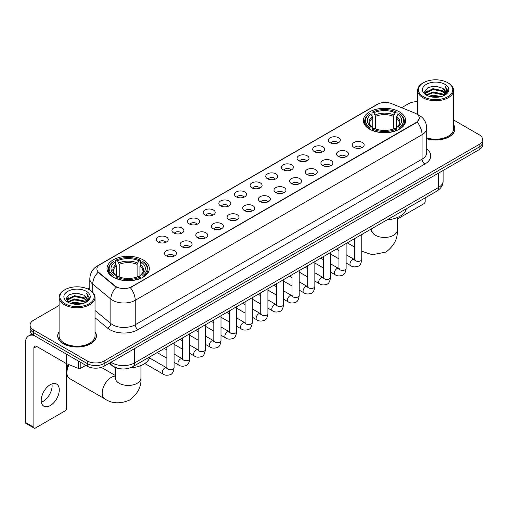 <?xml version="1.0" encoding="UTF-8"?>
<svg xmlns="http://www.w3.org/2000/svg" width="508" height="508" viewBox="0 0 508 508"><rect width="100%" height="100%" fill="white"/><g stroke="black" fill="none" stroke-linecap="round" stroke-linejoin="round"><path stroke-width="0.76" d="M143.129 259.886A21.158 12.217 0 0 0 120.066 257.232A21.158 12.217 0 0 0 107.004 268.522A21.158 12.217 0 0 0 113.201 277.158A21.158 12.217 0 0 0 136.265 279.813A21.158 12.217 0 0 0 149.327 268.522A21.158 12.217 0 0 0 143.129 259.886M399.478 111.881A21.158 12.217 0 0 0 376.415 109.233A21.158 12.217 0 0 0 363.353 120.523A21.158 12.217 0 0 0 369.551 129.159A21.158 12.217 0 0 0 392.614 131.807A21.158 12.217 0 0 0 405.676 120.523A21.158 12.217 0 0 0 399.478 111.881M330.079 142.659A5.988 3.461 180 0 1 328.892 141.675A5.988 3.461 180 0 1 330.879 137.382A5.988 3.461 180 0 1 338.55 137.763A5.988 3.461 180 0 1 339.738 141.675A5.988 3.461 180 0 1 330.079 142.659M337.82 143.015A3.594 2.076 0 0 0 336.855 142.005A3.594 2.076 0 0 0 333.318 141.478A3.594 2.076 0 0 0 330.81 143.015M314.439 151.689A5.988 3.461 180 0 1 313.252 150.711A5.988 3.461 180 0 1 315.239 146.412A5.988 3.461 180 0 1 322.91 146.793A5.988 3.461 180 0 1 324.098 150.711A5.988 3.461 180 0 1 314.439 151.689M322.18 152.044A3.594 2.076 0 0 0 321.215 151.035A3.594 2.076 0 0 0 317.678 150.508A3.594 2.076 0 0 0 315.17 152.044M298.799 160.719A5.988 3.461 180 0 1 297.612 159.741A5.988 3.461 180 0 1 299.593 155.442A5.988 3.461 180 0 1 307.27 155.829A5.988 3.461 180 0 1 308.458 159.741A5.988 3.461 180 0 1 298.799 160.719M306.54 161.074A3.594 2.076 0 0 0 305.575 160.064A3.594 2.076 0 0 0 302.038 159.537A3.594 2.076 0 0 0 299.529 161.074M283.159 169.748A5.988 3.461 180 0 1 281.972 168.77A5.988 3.461 180 0 1 283.953 164.471A5.988 3.461 180 0 1 291.63 164.859A5.988 3.461 180 0 1 292.818 168.77A5.988 3.461 180 0 1 283.159 169.748M290.9 170.104A3.594 2.076 0 0 0 289.935 169.094A3.594 2.076 0 0 0 286.398 168.567A3.594 2.076 0 0 0 283.889 170.104M267.519 178.778A5.988 3.461 180 0 1 266.332 177.8A5.988 3.461 180 0 1 268.313 173.501A5.988 3.461 180 0 1 275.99 173.888A5.988 3.461 180 0 1 277.178 177.8A5.988 3.461 180 0 1 267.519 178.778M275.26 179.134A3.594 2.076 0 0 0 274.295 178.124A3.594 2.076 0 0 0 270.758 177.597A3.594 2.076 0 0 0 268.249 179.134M251.879 187.808A5.988 3.461 180 0 1 250.692 186.83A5.988 3.461 180 0 1 252.673 182.531A5.988 3.461 180 0 1 260.35 182.918A5.988 3.461 180 0 1 261.537 186.83A5.988 3.461 180 0 1 251.879 187.808M259.62 188.163A3.594 2.076 0 0 0 258.655 187.154A3.594 2.076 0 0 0 255.118 186.626A3.594 2.076 0 0 0 252.609 188.163M236.239 196.837A5.988 3.461 180 0 1 235.052 195.859A5.988 3.461 180 0 1 237.033 191.56A5.988 3.461 180 0 1 244.71 191.948A5.988 3.461 180 0 1 245.897 195.859A5.988 3.461 180 0 1 236.239 196.837M243.98 197.193A3.594 2.076 0 0 0 243.014 196.183A3.594 2.076 0 0 0 239.471 195.656A3.594 2.076 0 0 0 236.969 197.193M220.599 205.867A5.988 3.461 180 0 1 219.412 204.889A5.988 3.461 180 0 1 221.393 200.59A5.988 3.461 180 0 1 229.07 200.977A5.988 3.461 180 0 1 230.257 204.889A5.988 3.461 180 0 1 220.599 205.867M228.34 206.223A3.594 2.076 0 0 0 227.374 205.213A3.594 2.076 0 0 0 223.831 204.686A3.594 2.076 0 0 0 221.329 206.223M204.959 214.897A5.988 3.461 180 0 1 203.771 213.919A5.988 3.461 180 0 1 205.753 209.62A5.988 3.461 180 0 1 213.424 210.007A5.988 3.461 180 0 1 214.617 213.919A5.988 3.461 180 0 1 204.959 214.897M212.7 215.252A3.594 2.076 0 0 0 211.734 214.243A3.594 2.076 0 0 0 208.191 213.716A3.594 2.076 0 0 0 205.689 215.252M189.319 223.926A5.988 3.461 180 0 1 188.125 222.949A5.988 3.461 180 0 1 190.113 218.65A5.988 3.461 180 0 1 197.783 219.037A5.988 3.461 180 0 1 198.977 222.949A5.988 3.461 180 0 1 189.319 223.926M197.06 224.282A3.594 2.076 0 0 0 196.094 223.272A3.594 2.076 0 0 0 192.551 222.752A3.594 2.076 0 0 0 190.043 224.282M173.673 232.956A5.988 3.461 180 0 1 172.485 231.978A5.988 3.461 180 0 1 174.473 227.679A5.988 3.461 180 0 1 182.143 228.067A5.988 3.461 180 0 1 183.331 231.978A5.988 3.461 180 0 1 173.673 232.956M181.413 233.318A3.594 2.076 0 0 0 180.454 232.302A3.594 2.076 0 0 0 176.911 231.781A3.594 2.076 0 0 0 174.403 233.318M158.032 241.986A5.988 3.461 180 0 1 156.845 241.008A5.988 3.461 180 0 1 158.833 236.709A5.988 3.461 180 0 1 166.503 237.096A5.988 3.461 180 0 1 167.691 241.008A5.988 3.461 180 0 1 158.032 241.986M165.773 242.348A3.594 2.076 0 0 0 164.808 241.332A3.594 2.076 0 0 0 161.271 240.811A3.594 2.076 0 0 0 158.763 242.348M353.936 147.396A5.988 3.461 180 0 1 352.749 146.418A5.988 3.461 180 0 1 354.736 142.126A5.988 3.461 180 0 1 362.407 142.507A5.988 3.461 180 0 1 363.595 146.418A5.988 3.461 180 0 1 353.936 147.396M361.677 147.758A3.594 2.076 0 0 0 360.712 146.749A3.594 2.076 0 0 0 357.175 146.221A3.594 2.076 0 0 0 354.667 147.758M338.296 156.432A5.988 3.461 180 0 1 337.109 155.454A5.988 3.461 180 0 1 339.09 151.155A5.988 3.461 180 0 1 346.767 151.536A5.988 3.461 180 0 1 347.955 155.454A5.988 3.461 180 0 1 338.296 156.432M346.037 156.788A3.594 2.076 0 0 0 345.072 155.778A3.594 2.076 0 0 0 341.535 155.251A3.594 2.076 0 0 0 339.026 156.788M322.656 165.462A5.988 3.461 180 0 1 321.469 164.484A5.988 3.461 180 0 1 323.45 160.185A5.988 3.461 180 0 1 331.127 160.572A5.988 3.461 180 0 1 332.315 164.484A5.988 3.461 180 0 1 322.656 165.462M330.397 165.818A3.594 2.076 0 0 0 329.432 164.808A3.594 2.076 0 0 0 325.895 164.281A3.594 2.076 0 0 0 323.386 165.818M307.016 174.492A5.988 3.461 180 0 1 305.829 173.514A5.988 3.461 180 0 1 307.81 169.215A5.988 3.461 180 0 1 315.487 169.602A5.988 3.461 180 0 1 316.675 173.514A5.988 3.461 180 0 1 307.016 174.492M314.757 174.847A3.594 2.076 0 0 0 313.792 173.838A3.594 2.076 0 0 0 310.255 173.311A3.594 2.076 0 0 0 307.746 174.847M291.376 183.521A5.988 3.461 180 0 1 290.189 182.543A5.988 3.461 180 0 1 292.17 178.244A5.988 3.461 180 0 1 299.847 178.632A5.988 3.461 180 0 1 301.034 182.543A5.988 3.461 180 0 1 291.376 183.521M299.117 183.877A3.594 2.076 0 0 0 298.152 182.867A3.594 2.076 0 0 0 294.608 182.34A3.594 2.076 0 0 0 292.106 183.877M275.736 192.551A5.988 3.461 180 0 1 274.549 191.573A5.988 3.461 180 0 1 276.53 187.274A5.988 3.461 180 0 1 284.207 187.662A5.988 3.461 180 0 1 285.394 191.573A5.988 3.461 180 0 1 275.736 192.551M283.477 192.907A3.594 2.076 0 0 0 282.512 191.897A3.594 2.076 0 0 0 278.968 191.37A3.594 2.076 0 0 0 276.466 192.907M260.096 201.581A5.988 3.461 180 0 1 258.909 200.603A5.988 3.461 180 0 1 260.89 196.304A5.988 3.461 180 0 1 268.567 196.691A5.988 3.461 180 0 1 269.754 200.603A5.988 3.461 180 0 1 260.096 201.581M267.837 201.936A3.594 2.076 0 0 0 266.871 200.927A3.594 2.076 0 0 0 263.328 200.4A3.594 2.076 0 0 0 260.826 201.936M244.456 210.61A5.988 3.461 180 0 1 243.269 209.633A5.988 3.461 180 0 1 245.25 205.334A5.988 3.461 180 0 1 252.921 205.721A5.988 3.461 180 0 1 254.114 209.633A5.988 3.461 180 0 1 244.456 210.61M252.197 210.966A3.594 2.076 0 0 0 251.231 209.956A3.594 2.076 0 0 0 247.688 209.429A3.594 2.076 0 0 0 245.186 210.966M228.816 219.64A5.988 3.461 180 0 1 227.622 218.662A5.988 3.461 180 0 1 229.61 214.363A5.988 3.461 180 0 1 237.28 214.751A5.988 3.461 180 0 1 238.474 218.662A5.988 3.461 180 0 1 228.816 219.64M236.55 219.996A3.594 2.076 0 0 0 235.591 218.986A3.594 2.076 0 0 0 232.048 218.459A3.594 2.076 0 0 0 229.54 219.996M213.169 228.67A5.988 3.461 180 0 1 211.982 227.692A5.988 3.461 180 0 1 213.97 223.393A5.988 3.461 180 0 1 221.64 223.78A5.988 3.461 180 0 1 222.828 227.692A5.988 3.461 180 0 1 213.169 228.67M220.91 229.025A3.594 2.076 0 0 0 219.951 228.016A3.594 2.076 0 0 0 216.408 227.489A3.594 2.076 0 0 0 213.9 229.025M197.529 237.7A5.988 3.461 180 0 1 196.342 236.722A5.988 3.461 180 0 1 198.33 232.423A5.988 3.461 180 0 1 206 232.81A5.988 3.461 180 0 1 207.188 236.722A5.988 3.461 180 0 1 197.529 237.7M205.27 238.055A3.594 2.076 0 0 0 204.305 237.046A3.594 2.076 0 0 0 200.768 236.525A3.594 2.076 0 0 0 198.26 238.055M181.889 246.729A5.988 3.461 180 0 1 180.702 245.751A5.988 3.461 180 0 1 182.689 241.452A5.988 3.461 180 0 1 190.36 241.84A5.988 3.461 180 0 1 191.548 245.751A5.988 3.461 180 0 1 181.889 246.729M189.63 247.091A3.594 2.076 0 0 0 188.665 246.075A3.594 2.076 0 0 0 185.128 245.554A3.594 2.076 0 0 0 182.62 247.091M166.249 255.759A5.988 3.461 180 0 1 165.062 254.781A5.988 3.461 180 0 1 167.043 250.482A5.988 3.461 180 0 1 174.72 250.869A5.988 3.461 180 0 1 175.908 254.781A5.988 3.461 180 0 1 166.249 255.759M173.99 256.121A3.594 2.076 0 0 0 173.025 255.105A3.594 2.076 0 0 0 169.488 254.584A3.594 2.076 0 0 0 166.98 256.121M414.693 112.979A10.782 6.223 180 0 1 416.135 113.678A10.782 6.223 180 0 1 419.29 118.078A10.782 6.223 180 0 1 416.135 122.479L131.553 286.779A10.782 6.223 180 0 1 115.1 285.947L98.825 272.523A10.782 6.223 180 0 1 96.876 268.954A10.782 6.223 180 0 1 100.032 264.554L377.641 104.28A10.782 6.223 180 0 1 391.446 103.581L414.693 112.979M120.009 368.713A11.976 6.915 180 0 1 112.427 365.887L109.22 363.239M59.099 331.673A19.361 11.182 0 0 0 57.702 335.839A19.361 11.182 0 0 0 63.373 343.745A19.361 11.182 0 0 0 84.474 346.17A19.361 11.182 0 0 0 96.431 335.839A19.361 11.182 0 0 0 95.034 331.673M419.29 118.078L417.176 122.041L416.135 122.796L130.34 287.642A13.976 8.071 60 0 1 135.223 300.304A15.97 9.22 180 0 1 112.636 300.304A15.97 9.22 180 0 1 110.846 299.079L92.71 284.118A15.97 9.22 180 0 1 89.821 278.829L89.821 290.068M59.099 305.467L33.585 320.192A11.976 6.915 0 0 0 30.08 325.082L30.08 330.302A11.976 6.915 0 0 0 33.585 335.191L87.23 366.16L87.23 363.55A11.976 6.915 0 0 0 104.165 363.55L479.095 147.091A11.976 6.915 0 0 0 482.6 142.202A11.976 6.915 0 0 1 479.095 147.091L104.165 363.55A11.976 6.915 0 0 1 87.23 363.55L33.585 332.581L87.23 363.55L87.23 360.94A11.976 6.915 0 0 0 104.165 360.94L479.095 144.482A11.976 6.915 0 0 0 482.6 139.592A11.976 6.915 0 0 0 479.095 134.703L453.58 119.977M30.08 327.692A11.976 6.915 0 0 0 33.585 332.581A11.976 6.915 0 0 1 30.08 327.692M117.519 287.642L115.1 286.417L98.095 272.263A13.976 9.347 129.5 0 0 92.71 284.118L92.71 292.271M426.739 138.773A19.361 11.182 0 0 0 454.978 128.835A19.361 11.182 0 0 0 453.58 124.663M417.646 101.721A11.976 6.915 0 0 0 408.508 103.734L401.637 107.702M89.821 287.725L87.713 288.944M30.08 325.082A11.976 6.915 0 0 0 33.585 329.971L87.23 360.94M87.23 366.16A11.976 6.915 0 0 0 104.165 366.16L479.095 149.701A11.976 6.915 0 0 0 482.6 144.805L482.6 139.592M397.288 219.094L423.755 203.816A1.994 1.156 120 0 0 425.171 201.371L425.171 197.872M423.475 96.723A17.17 9.912 0 0 0 447.751 96.723A17.17 9.912 0 0 0 447.751 82.709L448.316 83.033A17.964 10.376 0 0 1 453.58 90.367A17.964 10.376 0 0 1 442.487 99.949A17.964 10.376 0 0 1 422.91 97.701A17.964 10.376 0 0 1 417.646 90.367A17.964 10.376 0 0 1 422.91 83.033L423.475 82.709A17.17 9.912 0 0 0 423.475 96.723M426.739 137.852A17.964 10.376 0 0 0 453.58 128.835L453.58 90.367M426.739 138.64A19.164 11.062 0 0 0 454.781 128.835A19.164 11.062 0 0 0 453.58 124.987M428.885 96.253L433.032 95.193L441.433 96.539M430.073 96.615L433.032 96.012L440.201 96.844M426.32 94.913L433.032 91.935L442.671 93.967L444.221 95.256M426.72 95.263L433.032 92.748L442.671 94.786L443.795 95.644M425.748 94.367L425.971 92.208L433.032 88.671L442.671 90.71L445.313 93.701M425.666 93.974L425.971 93.021L433.032 89.491L442.671 91.523L445.122 94.094M443.694 95.726A9.982 5.766 0 0 0 445.599 92.342A9.982 5.766 0 0 0 442.671 88.265L445.592 92.539M444.932 84.334A13.176 7.607 0 0 0 426.326 84.322A13.176 7.607 0 0 0 426.237 95.059A13.176 7.607 0 0 0 426.295 95.091A13.176 7.607 0 0 0 444.989 95.059A13.176 7.607 0 0 0 444.932 84.334M442.671 88.265L435.502 86.125L428.13 87.478L424.713 91.338L426.98 95.453M444.506 95.326L447.694 91.288L447.758 90.564L445.167 86.233L446.799 91.084L443.795 95.675M448.316 83.033L447.751 82.709A17.17 9.912 0 0 0 423.475 82.709M445.167 86.233L447.751 90.729M427.958 87.567L432.473 86.449L440.557 87.173M424.847 92.812L426.32 91.656M429.558 90.272L432.473 89.713L440.271 90.348M429.558 93.536L432.473 92.97L440.271 93.612M430.155 96.641L432.473 96.228L440.195 96.85M424.758 92.488L427.177 90.773M426.047 94.678L427.177 94.031M369.17 128.937L369.735 127.419A19.006 10.973 0 0 1 369.735 113.621L371.043 114.376A17.17 9.912 0 0 0 371.043 126.67L372.332 127.4L372.751 128.943M372.751 128.314L372.751 117.989L371.043 114.376M371.996 116.008L371.996 112.312L372.561 111.989A19.006 10.973 0 0 1 396.469 111.989L395.16 112.744A17.17 9.912 0 0 0 373.869 112.744L375.577 116.364L375.577 128.981M393.452 128.981L393.452 116.364L395.16 112.744M387.153 219.824A21.958 12.681 0 0 0 406.311 208.763M371.996 130.029A19.806 11.436 0 0 0 397.034 130.029L396.469 129.051A19.006 10.973 0 0 1 372.561 129.051L371.996 130.372M397.034 130.372L397.034 130.029M369.735 113.621L369.17 113.944A19.806 11.436 0 0 0 364.712 121.171A19.806 11.436 0 0 0 369.17 128.403M396.469 111.989L397.034 112.312L397.034 116.008M372.561 129.051L373.869 128.295A17.17 9.912 0 0 0 395.16 128.295L396.469 129.051M371.043 126.67L369.735 127.419M373.869 112.744L372.561 111.989M372.332 116.599A15.354 8.865 0 0 0 372.332 127.4L372.408 127.451C370.224 125.336 369.335 123.908 369.741 123.152A14.77 8.528 0 0 1 372.751 117.989M399.86 128.403A19.806 11.436 0 0 0 404.317 121.171A19.806 11.436 0 0 0 399.86 113.944L399.288 113.621A19.006 10.973 0 0 1 399.288 127.419L399.86 128.937M399.288 127.419L397.98 126.67A17.17 9.912 0 0 0 397.98 114.376L399.288 113.621M397.98 114.376L396.278 117.989L396.278 128.314L396.691 127.4L397.98 126.67M396.278 117.989A14.77 8.528 0 0 1 399.288 123.152C399.688 123.914 398.799 125.343 396.621 127.451L396.691 127.4A15.354 8.865 0 0 0 396.691 116.599M396.278 128.943L396.278 128.314M69.069 364.655A12.776 7.379 120 0 0 66.904 372.681L66.904 369.418A8.782 5.074 -60 0 1 68.193 364.3M66.904 372.681A12.776 7.379 120 0 0 69.545 378.53L104.838 398.901A12.776 7.379 -60 0 1 102.876 388.664A12.776 7.379 -60 0 1 111.227 377.406A12.776 7.379 -60 0 1 115.386 376.174M112.82 276.936L113.392 275.425A19.006 10.973 0 0 1 113.392 261.62L114.694 262.376A17.17 9.912 0 0 0 114.694 274.669L115.989 275.399L116.402 276.943M116.402 276.314L116.402 265.995L114.694 262.376M115.646 264.014L115.646 260.318L116.211 259.994A19.006 10.973 0 0 1 140.119 259.994L138.811 260.744A17.17 9.912 0 0 0 117.519 260.744L119.228 264.363L119.228 276.987M137.103 276.987L137.103 264.363L138.811 260.744M130.118 367.868A21.958 12.681 0 0 0 149.968 356.762M115.646 278.035A19.806 11.436 0 0 0 140.684 278.035L140.119 277.05A19.006 10.973 0 0 1 116.211 277.05L115.646 278.371M140.684 278.371L140.684 278.035M113.392 261.62L112.82 261.944A19.806 11.436 0 0 0 108.363 269.176A19.806 11.436 0 0 0 112.82 276.403M140.119 259.994L140.684 260.318L140.684 264.014M116.211 277.05L117.519 276.301A17.17 9.912 0 0 0 138.811 276.301L140.119 277.05M114.694 274.669L113.392 275.425M117.519 260.744L116.211 259.994M115.989 264.598A15.354 8.865 0 0 0 115.989 275.399L116.059 275.45C113.875 273.342 112.986 271.907 113.392 271.151A14.77 8.528 0 0 1 116.402 265.995M143.51 276.403A19.806 11.436 0 0 0 147.968 269.176A19.806 11.436 0 0 0 143.51 261.944L142.939 261.62A19.006 10.973 0 0 1 142.939 275.425L143.51 276.936M142.939 275.425L141.637 274.669A17.17 9.912 0 0 0 141.637 262.376L142.939 261.62M141.637 262.376L139.929 265.995L139.929 276.314L140.341 275.399L141.637 274.669M139.929 265.995A14.77 8.528 0 0 1 142.939 271.151C143.339 271.913 142.45 273.342 140.272 275.45L140.341 275.399A15.354 8.865 0 0 0 140.341 264.598M139.929 276.943L139.929 276.314M51.949 383.908A12.776 7.379 -60 0 1 43.078 401.434A12.776 7.379 -60 0 1 41.37 402.234M50.241 405.575A12.776 7.379 120 0 0 58.591 394.316A12.776 7.379 120 0 0 56.636 384.073A12.776 7.379 120 0 0 50.241 384.708A12.776 7.379 120 0 0 41.897 395.967A12.776 7.379 120 0 0 43.853 406.203A12.776 7.379 120 0 0 50.241 405.575M80.804 362.452L80.804 368.236L85.814 365.341M34.182 335.534A15.97 9.22 -120 0 0 28.708 335.864A15.97 9.22 -120 0 0 25.4 343.173L25.4 422.396L33.871 427.285L33.871 348.069A3.994 2.305 60 0 1 34.696 346.24A3.994 2.305 60 0 1 36.69 346.437L66.211 363.48L66.211 354.025M33.871 427.285A1.994 1.156 120 0 0 34.284 428.2L25.813 423.31A1.994 1.156 -60 0 1 25.4 422.396M34.284 428.2A1.994 1.156 120 0 0 35.281 428.098L65.208 410.82A1.994 1.156 120 0 0 66.618 408.375L66.618 363.665M80.804 368.236A1.994 1.156 180 0 1 78.251 368.364L66.478 363.607A1.994 1.156 180 0 1 66.211 363.48M64.922 303.727A17.17 9.912 0 0 0 89.205 303.727A17.17 9.912 0 0 0 89.205 289.712L89.77 290.036A17.964 10.376 0 0 1 95.034 297.37A17.964 10.376 0 0 1 83.941 306.959A17.964 10.376 0 0 1 64.364 304.705A17.964 10.376 0 0 1 59.099 297.37A17.964 10.376 0 0 1 64.357 290.036L64.922 289.712A17.17 9.912 0 0 0 64.922 303.727M59.099 297.37L59.099 335.839A17.964 10.376 0 0 0 64.364 343.173A17.964 10.376 0 0 0 83.941 345.427A17.964 10.376 0 0 0 95.034 335.839L95.034 297.37M59.099 331.991A19.164 11.062 0 0 0 57.899 335.839A19.164 11.062 0 0 0 63.513 343.662A19.164 11.062 0 0 0 84.398 346.062A19.164 11.062 0 0 0 96.228 335.839A19.164 11.062 0 0 0 95.034 331.991M70.339 303.263L74.479 302.203L82.88 303.549M71.526 303.625L74.479 303.016L81.655 303.854M67.767 301.917L74.479 298.939L84.125 300.977L85.674 302.26M68.167 302.273L74.479 299.758L84.125 301.79L85.242 302.647M67.202 301.377L67.424 299.212L74.479 295.681L84.125 297.713L86.76 300.711M67.113 300.977L67.424 300.025L74.479 296.494L84.125 298.533L86.576 301.098M85.141 302.73A9.982 5.766 0 0 0 87.046 299.345A9.982 5.766 0 0 0 84.125 295.269L87.039 299.542M86.379 291.344A13.176 7.607 0 0 0 67.78 291.325A13.176 7.607 0 0 0 67.691 302.07A13.176 7.607 0 0 0 67.748 302.101A13.176 7.607 0 0 0 86.436 302.07A13.176 7.607 0 0 0 86.379 291.344M84.125 295.269L76.949 293.129L69.583 294.488L66.167 298.348L68.428 302.463M85.96 302.33L89.141 298.291L89.205 297.567L86.614 293.243L88.246 298.088L85.249 302.685M89.77 290.036L89.205 289.712A17.17 9.912 0 0 0 64.922 289.712M86.614 293.243L89.205 297.732M69.412 294.57L73.92 293.459L82.01 294.183M66.294 299.815L67.767 298.66M71.012 297.282L73.92 296.716L81.718 297.358M71.012 300.539L73.92 299.974L81.718 300.615M71.609 303.644L73.92 303.238L81.642 303.854M66.211 299.498L68.624 297.777M67.494 301.689L68.624 301.034M98.825 272.523L98.825 272.999M115.1 285.947L115.1 286.417M131.553 286.779L131.553 287.096M416.135 122.479L416.135 122.796M426.739 148.977A19.964 11.525 180 0 1 424.885 164.04L138.049 329.648A3.994 2.305 60 0 1 135.223 324.758L422.065 159.15A15.97 9.22 0 0 0 426.739 152.635L426.739 128.181A15.97 9.22 180 0 1 422.065 134.703A13.976 8.071 -120 0 0 417.176 122.041M138.049 329.648A19.964 11.525 180 0 1 109.817 329.648A19.964 11.525 180 0 1 107.575 328.111L95.034 317.767M116.294 287.16A13.976 9.347 129.5 0 0 110.846 299.079L110.846 323.526A15.97 9.22 0 0 0 112.636 324.758A15.97 9.22 0 0 0 135.223 324.758L135.223 300.304L422.065 134.703L422.065 159.15A3.994 2.305 60 0 0 424.885 164.04M426.739 128.181C426.472 122.441 423.945 118.135 419.17 115.265L417.151 114.281A13.976 6.547 112 0 0 416.966 114.211M98.844 265.373A13.976 8.071 -120 0 0 97.396 265.913C92.615 268.783 90.094 273.088 89.821 278.829M97.396 265.913L376.466 104.794A13.976 8.071 60 0 1 377.527 104.343M104.165 360.94L104.165 366.16M479.095 144.482L479.095 149.701M33.585 329.971L33.585 335.191M95.034 310.483L110.846 323.526A3.994 2.673 -50.5 0 1 107.575 328.111M110.998 362.217A15.97 9.22 0 0 0 112.071 362.896A15.97 9.22 0 0 0 134.658 362.896L438.436 187.516A15.97 9.22 0 0 0 443.116 180.994C443.23 184.956 441.122 188.347 436.785 191.167L133.007 366.554A7.988 4.61 60 0 0 134.658 362.896L134.658 348.558M438.436 173.171L438.436 187.516A7.988 4.61 60 0 1 436.785 191.167M110.35 362.585A7.988 5.34 129.5 0 0 111.747 365.182L109.322 363.182M397.288 217.551L397.288 230.054A12.776 7.379 180 0 1 393.548 235.274A12.776 7.379 180 0 1 375.482 235.274A12.776 7.379 180 0 1 371.735 230.054L371.57 231.565M361.766 235.198A12.776 7.379 -60 0 1 362.604 233.998M393.452 116.364A14.77 8.528 0 0 0 375.577 116.364M393.871 114.967A15.354 8.865 0 0 0 375.158 114.967M140.945 365.55L140.945 378.06A12.776 7.379 180 0 1 137.198 383.273A12.776 7.379 180 0 1 119.132 383.273A12.776 7.379 180 0 1 115.386 378.06L115.221 379.565M137.103 264.363A14.77 8.528 0 0 0 119.228 264.363M137.522 262.973A15.354 8.865 0 0 0 118.808 262.973M361.766 234.48L361.766 259.315A3.594 2.076 180 0 1 360.547 260.871A3.594 2.076 180 0 1 355.632 260.782A3.594 2.076 180 0 1 354.578 259.315L354.463 260.09L354.787 259.823M361.766 259.315C361.277 263.487 359.981 265.817 357.892 266.306C354.921 267.227 352.533 267.017 350.73 265.684A3.594 2.076 -60 0 1 350.177 262.807A3.594 2.076 -60 0 1 352.527 259.639A3.594 2.076 -60 0 1 352.685 259.556A3.594 2.076 -60 0 1 354.324 259.461L355.054 259.753M346.126 243.51L346.126 268.345A3.594 2.076 180 0 1 344.907 269.9A3.594 2.076 180 0 1 339.992 269.811A3.594 2.076 180 0 1 338.938 268.345L338.823 269.119L339.147 268.853M346.126 268.345C345.63 272.517 344.341 274.847 342.252 275.336C339.28 276.257 336.893 276.047 335.09 274.714A3.594 2.076 -60 0 1 334.537 271.837A3.594 2.076 -60 0 1 336.887 268.668A3.594 2.076 -60 0 1 337.045 268.586A3.594 2.076 -60 0 1 338.684 268.491L339.414 268.783M330.486 252.54L330.486 277.374A3.594 2.076 180 0 1 329.267 278.93A3.594 2.076 180 0 1 324.352 278.841A3.594 2.076 180 0 1 323.298 277.374L323.183 278.149L323.507 277.882M330.486 277.374C329.99 281.546 328.701 283.877 326.606 284.366C323.64 285.286 321.253 285.077 319.449 283.75A3.594 2.076 -60 0 1 318.897 280.867A3.594 2.076 -60 0 1 321.246 277.698A3.594 2.076 -60 0 1 321.405 277.616A3.594 2.076 -60 0 1 323.044 277.52L323.774 277.812M314.846 261.569L314.846 286.404A3.594 2.076 180 0 1 313.626 287.96A3.594 2.076 180 0 1 308.712 287.871A3.594 2.076 180 0 1 307.658 286.404L307.543 287.179L307.861 286.912M314.846 286.404C314.35 290.576 313.061 292.906 310.966 293.395C308 294.316 305.613 294.107 303.809 292.779A3.594 2.076 -60 0 1 303.257 289.897A3.594 2.076 -60 0 1 305.606 286.728A3.594 2.076 -60 0 1 305.765 286.645A3.594 2.076 -60 0 1 307.404 286.55L308.134 286.842M299.206 270.599L299.206 295.434A3.594 2.076 180 0 1 297.986 296.99A3.594 2.076 180 0 1 293.072 296.901A3.594 2.076 180 0 1 292.017 295.434L291.903 296.208L292.221 295.948M299.206 295.434C298.71 299.606 297.421 301.936 295.326 302.425C292.36 303.346 289.973 303.136 288.169 301.809A3.594 2.076 -60 0 1 287.617 298.926A3.594 2.076 -60 0 1 289.966 295.764A3.594 2.076 -60 0 1 290.125 295.675A3.594 2.076 -60 0 1 291.763 295.586L292.487 295.872M283.566 279.629L283.566 304.463A3.594 2.076 180 0 1 282.346 306.019A3.594 2.076 180 0 1 277.431 305.93A3.594 2.076 180 0 1 276.377 304.463L276.263 305.238L276.581 304.978M283.566 304.463C283.07 308.635 281.781 310.966 279.686 311.455C276.72 312.376 274.333 312.166 272.529 310.839A3.594 2.076 -60 0 1 271.977 307.956A3.594 2.076 -60 0 1 274.326 304.794A3.594 2.076 -60 0 1 274.485 304.705A3.594 2.076 -60 0 1 276.117 304.616L276.847 304.902M267.926 288.658L267.926 313.493A3.594 2.076 180 0 1 266.706 315.049A3.594 2.076 180 0 1 261.791 314.96A3.594 2.076 180 0 1 260.737 313.493L260.623 314.274L260.941 314.007M267.926 313.493C267.43 317.665 266.135 319.996 264.046 320.485C261.08 321.405 258.693 321.202 256.889 319.869A3.594 2.076 -60 0 1 256.337 316.986A3.594 2.076 -60 0 1 258.68 313.823A3.594 2.076 -60 0 1 258.845 313.734A3.594 2.076 -60 0 1 260.477 313.646L261.207 313.931M252.279 297.688L252.279 322.523A3.594 2.076 180 0 1 251.066 324.079A3.594 2.076 180 0 1 246.145 323.99A3.594 2.076 180 0 1 245.097 322.523L244.983 323.304L245.3 323.037M252.279 322.523C251.79 326.695 250.495 329.032 248.406 329.514C245.44 330.435 243.053 330.232 241.243 328.898A3.594 2.076 -60 0 1 240.697 326.015A3.594 2.076 -60 0 1 243.04 322.853A3.594 2.076 -60 0 1 243.199 322.764A3.594 2.076 -60 0 1 244.837 322.675L245.567 322.961M236.639 306.718L236.639 331.553A3.594 2.076 180 0 1 235.426 333.108A3.594 2.076 180 0 1 230.505 333.019A3.594 2.076 180 0 1 229.457 331.553L229.337 332.334L229.66 332.067M236.639 331.553C236.15 335.731 234.855 338.061 232.766 338.55C229.794 339.465 227.413 339.261 225.603 337.928A3.594 2.076 -60 0 1 225.057 335.045A3.594 2.076 -60 0 1 227.4 331.883A3.594 2.076 -60 0 1 227.559 331.794A3.594 2.076 -60 0 1 229.197 331.705L229.927 331.991M220.999 315.747L220.999 340.582A3.594 2.076 180 0 1 219.786 342.144A3.594 2.076 180 0 1 214.865 342.049A3.594 2.076 180 0 1 213.811 340.582L213.697 341.363L214.02 341.097M220.999 340.582C220.51 344.761 219.215 347.091 217.126 347.58C214.154 348.494 211.773 348.291 209.963 346.958A3.594 2.076 -60 0 1 209.41 344.075A3.594 2.076 -60 0 1 211.76 340.912A3.594 2.076 -60 0 1 211.919 340.824A3.594 2.076 -60 0 1 213.557 340.735L214.287 341.02M205.359 324.783L205.359 349.618A3.594 2.076 180 0 1 204.146 351.174A3.594 2.076 180 0 1 199.225 351.085A3.594 2.076 180 0 1 198.171 349.618L198.056 350.393L198.38 350.126M205.359 349.618C204.87 353.79 203.575 356.121 201.486 356.61C198.514 357.524 196.126 357.321 194.323 355.987A3.594 2.076 -60 0 1 193.77 353.111A3.594 2.076 -60 0 1 196.12 349.942A3.594 2.076 -60 0 1 196.279 349.853A3.594 2.076 -60 0 1 197.917 349.764L198.647 350.05M189.719 333.813L189.719 358.648A3.594 2.076 180 0 1 188.5 360.204A3.594 2.076 180 0 1 183.585 360.115A3.594 2.076 180 0 1 182.531 358.648L182.416 359.423L182.74 359.156M189.719 358.648C189.224 362.82 187.935 365.15 185.845 365.639C182.874 366.554 180.486 366.351 178.683 365.017A3.594 2.076 -60 0 1 178.13 362.14A3.594 2.076 -60 0 1 180.48 358.972A3.594 2.076 -60 0 1 180.638 358.883A3.594 2.076 -60 0 1 182.277 358.794L183.007 359.08M174.079 342.843L174.079 367.678A3.594 2.076 180 0 1 172.86 369.233A3.594 2.076 180 0 1 167.945 369.145A3.594 2.076 180 0 1 166.891 367.678L166.776 368.452L167.1 368.186M174.079 367.678C173.584 371.85 172.295 374.18 170.199 374.669C167.234 375.583 164.846 375.38 163.043 374.047A3.594 2.076 -60 0 1 162.49 371.17A3.594 2.076 -60 0 1 164.84 368.002A3.594 2.076 -60 0 1 164.998 367.913A3.594 2.076 -60 0 1 166.637 367.824L167.367 368.11M33.871 348.069L36.69 346.437M66.478 354.178L66.478 363.607M78.251 368.364L78.251 360.972M376.466 104.794L379.031 103.6M133.007 366.554C126.581 369.786 120.155 369.786 113.728 366.554L111.747 365.182M443.116 180.994L443.116 170.472M454.781 130.435L454.781 128.835M425.634 94.228L425.634 93.567M417.646 114.491L417.646 90.367M397.288 230.054C397.948 238.462 394.17 245.802 385.94 252.089L372.256 254.743L361.766 251.231M354.578 247.085L347.256 242.856M364.712 124.828L364.712 121.171M404.317 124.828L404.317 121.171M371.735 228.721L371.735 230.054M140.945 378.06C141.599 386.461 137.82 393.808 129.591 400.088C120.04 404.07 111.785 403.676 104.838 398.901M108.363 272.828L108.363 269.176M147.968 272.828L147.968 269.176M115.386 375.488L101.327 367.373M115.386 367.589L115.386 378.06M350.73 265.684L346.126 263.03M338.938 258.877L330.486 254M354.578 238.627L354.578 259.315M354.324 259.461L346.126 254.73M338.938 250.584L336.41 249.117M335.09 274.714L330.486 272.059M323.298 267.906L314.846 263.03M338.938 247.656L338.938 268.345M338.684 268.491L330.486 263.76M323.298 259.613L320.77 258.153M319.449 283.75L314.846 281.089M307.658 276.943L299.206 272.059M323.298 256.692L323.298 277.374M323.044 277.52L314.846 272.79M307.658 268.643L305.13 267.183M303.809 292.779L299.206 290.119M292.017 285.972L283.566 281.089M307.658 265.722L307.658 286.404M307.404 286.55L299.206 281.819M292.017 277.673L289.49 276.212M288.169 301.809L283.566 299.149M276.377 295.002L267.926 290.119M292.017 274.752L292.017 295.434M291.763 295.586L283.566 290.849M276.377 286.702L273.844 285.242M272.529 310.839L267.926 308.178M260.737 304.032L252.279 299.149M276.377 283.781L276.377 304.463M276.117 304.616L267.926 299.879M260.737 295.732L258.204 294.272M256.889 319.869L252.279 317.208M245.097 313.061L236.639 308.178M260.737 292.811L260.737 313.493M260.477 313.646L252.279 308.908M245.097 304.762L242.564 303.301M241.243 328.898L236.639 326.238M229.457 322.091L220.999 317.208M245.097 301.841L245.097 322.523M244.837 322.675L236.639 317.938M229.457 313.792L226.924 312.331M225.603 337.928L220.999 335.267M213.811 331.121L205.359 326.238M229.457 310.871L229.457 331.553M229.197 331.705L220.999 326.968M213.811 322.821L211.284 321.361M209.963 346.958L205.359 344.297M198.171 340.15L189.719 335.267M213.811 319.9L213.811 340.582M213.557 340.735L205.359 335.998M198.171 331.851L195.644 330.39M194.323 355.987L189.719 353.327M182.531 349.18L174.079 344.297M198.171 328.93L198.171 349.618M197.917 349.764L189.719 345.034M182.531 340.881L180.003 339.42M178.683 365.017L174.079 362.356M166.891 358.21L157.175 352.603M182.531 337.96L182.531 358.648M182.277 358.794L174.079 354.063M166.891 349.91L164.363 348.45M163.043 374.047L144.799 363.512M166.891 346.989L166.891 367.678M166.637 367.824L149.6 357.988M28.708 335.864L31.941 333.997M96.228 337.439L96.228 335.839M67.081 301.238L67.081 300.571M57.899 337.439L57.899 335.839"/></g></svg>
